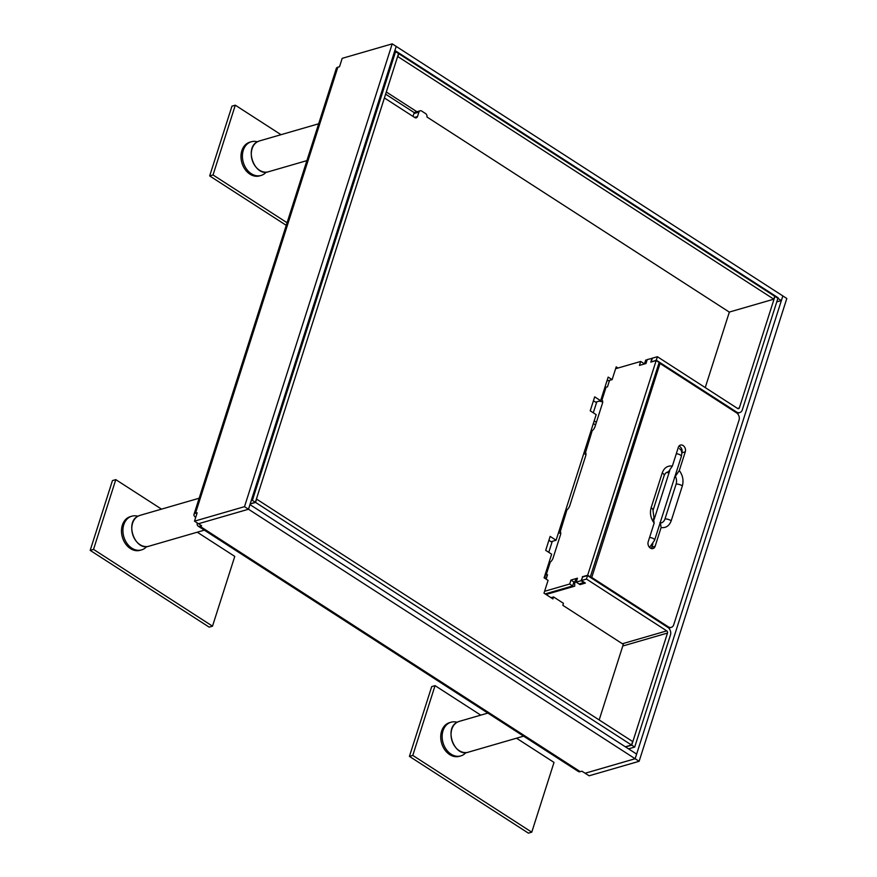 <?xml version="1.0" encoding="UTF-8"?>
<svg xmlns="http://www.w3.org/2000/svg" width="877" height="877" viewBox="0 0 877 877"><rect width="100%" height="100%" fill="white"/><g stroke="black" fill="none" stroke-linecap="round" stroke-linejoin="round"><path stroke-width="1.32" d="M249.978 504.593L248.498 509.241L635.123 758.726L636.614 754.077L249.956 504.593M248.498 509.241L198.487 523.712L201.633 525.772L199.956 526.255A7.016 3.398 122.8 0 1 198.081 526.101L578.403 771.519A7.016 3.398 -57.2 0 0 580.278 771.672L581.955 771.19L589.092 775.794L639.114 761.302L635.145 758.737L585.123 773.24L635.123 758.726M248.476 509.23L244.508 506.665L194.497 521.168L198.465 523.722L248.476 509.23L396.185 46.404L394.716 51.074L781.341 300.559L782.854 295.922L635.145 758.737M781.341 300.559L776.77 301.885M244.508 506.665L392.216 43.85L396.185 46.404L786.812 298.487L639.114 761.302M392.216 43.85L342.194 58.342L339.531 66.718L337.853 67.2A7.016 2.993 -162.3 0 0 336.329 68.395L193.97 514.47A7.016 2.993 17.7 0 1 195.494 513.275L197.172 512.793L194.497 521.168M195.681 517.43A7.016 2.993 17.7 0 1 193.97 514.47M198.081 526.101A7.016 3.398 122.8 0 1 197.204 522.911M593.291 412.793L596.689 402.148A4.725 3.607 -106.2 0 1 596.809 401.809M602.707 401.918L599.155 401.129M546.733 577.198A5.668 2.412 17.7 0 1 544.442 576.748M548.761 552.346L552.258 541.361M560.776 533.326L558.463 532.832M586.011 454.253L583.698 453.76M643.4 364.262L643.685 363.374L640.703 361.456L639.443 365.413L645.965 363.517L647.237 359.559L652.335 358.32M590.188 577.274L659.153 362.475L656.171 360.557L650.822 362.113L652.082 358.156M582.657 576.989L581.056 580.727L576.2 582.131L579.171 584.049L584.148 582.273M545.154 593.915L572.648 585.946L573.909 581.988L574.983 581.681M609.537 380.41L607.498 386.801L606.073 387.217A1.622 0.691 17.7 0 1 604.944 387.185M600.931 399.748L602.192 400.329M742.315 409.833L778.096 297.742L775.115 295.812L739.344 407.915A1.622 1.239 -106.2 0 1 737.71 408.539L657.399 356.72L656.292 360.206L736.592 412.037A5.668 4.33 73.8 0 0 739.728 412.596A5.668 4.33 73.8 0 0 742.315 409.833M729.489 312.026L728.283 315.402M774.917 295.692L398.958 53.08L397.851 56.577L773.81 299.178L774.917 295.692M250.219 503.782L255.36 502.291L398.761 52.96L395.79 51.041L252.39 500.372L251.195 500.712M250.153 503.979L255.558 502.411L631.517 745.022L625.345 746.809M628.513 748.859L634.696 747.061L670.466 634.97A5.668 4.33 73.8 0 0 667.868 627.395L587.557 575.575L582.536 577.022L581.429 580.519L585.387 583.073L580.037 584.63L576.068 582.065L574.731 582.46L574.709 586.165L546.042 594.474M544.968 575.104A1.622 0.691 -162.3 0 0 546.097 575.137L547.522 574.72L546.119 579.105M559 531.144L559.997 531.572A4.725 2.291 122.8 0 1 560.129 531.648A4.725 2.291 122.8 0 1 560.502 534.762L553.08 558.024A4.725 2.291 122.8 0 1 550.23 562.179L548.98 562.53M584.235 452.072L585.233 452.499A4.725 2.291 122.8 0 1 585.365 452.565A4.725 2.291 122.8 0 1 585.737 455.689L569.776 505.689A4.725 2.291 122.8 0 1 566.937 509.855L560.25 531.736M566.937 509.855L565.676 510.206M606.073 387.217L601.94 400.164A4.725 2.291 122.8 0 1 602.071 400.241A4.725 2.291 122.8 0 1 602.433 403.365L595.012 426.617A4.725 2.291 122.8 0 1 592.172 430.782L590.923 431.133M592.172 430.782L585.496 452.664M615.61 368.724L640.703 361.456M590.638 577.143L587.667 575.224L656.171 360.557M582.317 576.77L587.667 575.224M581.056 580.727L584.027 582.646M576.2 582.131L577.461 578.184L570.938 580.07L569.677 584.027L572.648 585.946M573.909 581.988L570.938 580.07M569.677 584.027L544.584 591.295M729.28 312.08L773.81 299.178M255.36 502.291L252.39 500.372M256.413 499.002L632.635 741.525L631.517 745.022M256.676 498.925L255.558 502.411M587.557 575.575L586.439 579.061L666.75 630.881A1.622 1.239 -106.2 0 1 667.496 633.051L631.714 745.143L634.696 747.061M625.542 746.941L631.714 745.143M644.573 363.922L646.042 363.297M651.611 361.883L656.292 360.206M644.573 363.604L645.691 360.118L647.149 359.811M651.271 361.664L652.378 358.178L657.399 356.72M586.439 579.061L581.429 580.519M574.731 582.997L573.47 583.358M577.307 578.656L575.849 578.963L574.731 582.46M645.911 363.221L647.029 359.723M576.068 582.065L577.187 578.579M580.322 583.72L580.037 584.63M550.997 597.676L553.54 596.941L552.916 598.914L543.992 593.159L548.07 580.366L544.102 577.811L551.644 554.198L545.691 550.361L550.142 536.406L556.095 540.243L596.174 414.657L590.221 410.82L594.683 396.864L600.624 400.701L595.604 402.159L593.433 400.756M556.095 540.243L551.074 541.701L548.903 540.298M413.001 116.4L413.922 113.55L418.932 112.092L417.529 116.509L414.525 117.386M418.932 112.092A2.697 2.061 -106.2 0 1 420.171 110.776L415.15 112.234A2.697 2.061 73.8 0 0 413.922 113.55M618.011 368.033L616.213 366.871L612.124 379.653L606.917 380.991M600.624 400.701L608.167 377.099L612.124 379.653M705.24 387.601L729.335 312.113L426.946 116.981A2.697 2.061 -106.2 0 0 425.641 113.615L421.662 111.05A2.697 2.061 -106.2 0 0 420.171 110.776M417.529 116.509A2.697 2.061 73.8 0 1 416.29 117.825A2.697 2.061 73.8 0 1 414.799 117.562L384.4 97.95M599.177 719.94L623.306 644.343L562.826 605.316L563.462 603.332L553.54 596.941M678.973 446.108A4.725 3.607 -106.2 0 1 681.922 452.806L681.813 453.179M652.883 543.817L651.797 547.226A4.725 3.607 -106.2 0 1 651.151 548.476M658.715 363.845L660.03 363.473L736.57 412.859A5.394 4.122 -106.2 0 1 739.048 420.072L673.733 624.731A5.394 4.122 -106.2 0 1 671.267 627.362A5.394 4.122 -106.2 0 1 668.285 626.825L591.745 577.439L590.846 577.691M660.03 363.473L591.745 577.439M674.457 477.176L675.356 476.332A8.353 6.38 -106.2 0 1 676.134 484.005A5.668 2.412 17.7 0 1 682.361 485.858L671.223 520.741C669.294 525.871 665.928 528.151 661.105 527.559L655.141 546.261A4.725 3.607 -106.2 0 1 652.981 548.553A4.725 3.607 -106.2 0 1 649.057 546.809A4.725 3.607 -106.2 0 1 648.202 541.778L654.165 523.087L653.486 518.625M654.165 523.087C650.679 518.318 649.66 513.209 651.118 507.761L662.245 472.878A5.668 2.412 17.7 0 1 664.13 475.619L665.248 473.558A8.353 6.38 -106.2 0 1 668.417 471.859L672.363 466.06L678.327 447.358A4.725 3.607 -106.2 0 1 680.486 445.067A4.725 3.607 -106.2 0 1 684.411 446.81A4.725 3.607 -106.2 0 1 685.277 451.841L679.302 470.532L675.356 476.332M668.417 471.859L667.518 472.692A7.761 5.92 -106.2 0 1 668.954 472.637L669.535 470.828M671.223 520.741A5.668 2.412 -162.3 0 0 664.996 518.888A8.353 6.38 -106.2 0 1 660.425 523.109L659.932 522.67M660.425 523.109L661.105 527.559M161.521 509.131L115.797 479.631L112.453 480.596L90.188 550.372L209.165 627.143L212.508 626.167L234.773 556.402L197.27 532.207M90.188 550.372L93.532 549.397L212.508 626.167M115.797 479.631L93.532 549.397M137.864 516.257A17.54 13.396 73.8 0 0 131.791 516.202A17.54 13.396 73.8 0 0 123.789 524.731A17.54 13.396 73.8 0 0 126.968 543.389A17.54 13.396 73.8 0 0 141.559 549.901A17.54 13.396 73.8 0 0 146.656 546.601M131.791 516.202L130.366 516.619A17.54 13.396 73.8 0 0 122.352 525.148A17.54 13.396 73.8 0 0 125.532 543.806A17.54 13.396 73.8 0 0 140.123 550.307L141.559 549.901M281.024 134.696L235.299 105.185L231.956 106.161L209.68 175.926L286.242 225.334M209.68 175.926L213.034 174.961L287.075 222.736M235.299 105.185L213.034 174.961M257.367 141.811A17.54 13.396 73.8 0 0 251.293 141.767A17.54 13.396 73.8 0 0 243.28 150.296A17.54 13.396 73.8 0 0 246.459 168.954A17.54 13.396 73.8 0 0 261.05 175.455A17.54 13.396 73.8 0 0 266.159 172.166M251.293 141.767L249.857 142.173A17.54 13.396 73.8 0 0 241.855 150.701A17.54 13.396 73.8 0 0 245.034 169.371A17.54 13.396 73.8 0 0 259.625 175.871L261.05 175.455M480.771 715.139L435.047 685.639L431.703 686.603L409.427 756.38L528.403 833.15L531.758 832.185L554.023 762.409L516.52 738.215M409.427 756.38L412.782 755.404L531.758 832.185M435.047 685.639L412.782 755.404M457.114 722.264A17.54 13.396 73.8 0 0 451.041 722.209A17.54 13.396 73.8 0 0 443.028 730.738A17.54 13.396 73.8 0 0 446.207 749.396A17.54 13.396 73.8 0 0 460.798 755.908A17.54 13.396 73.8 0 0 465.906 752.609M451.041 722.209L449.605 722.626A17.54 13.396 73.8 0 0 441.602 731.155A17.54 13.396 73.8 0 0 444.782 749.813A17.54 13.396 73.8 0 0 459.373 756.314L460.798 755.908M593.356 423.503L595.56 424.928M594.178 420.905L596.382 422.33M195.494 513.275L337.853 67.2M580.278 771.672L199.956 526.255M487.853 713.089L459.175 721.398A16.06 12.267 73.8 0 0 457.049 722.308A16.06 12.267 73.8 0 0 452.335 741.668A16.06 12.267 73.8 0 0 468.11 752.236L523.602 736.154M199.145 498.224L139.925 515.391A16.06 12.267 73.8 0 0 137.799 516.301A16.06 12.267 73.8 0 0 133.085 535.661A16.06 12.267 73.8 0 0 148.86 546.228L204.352 530.146M318.647 123.789L259.428 140.945A16.06 12.267 73.8 0 0 257.29 141.866A16.06 12.267 73.8 0 0 252.587 161.225A16.06 12.267 73.8 0 0 268.362 171.793L306.895 160.623M385.617 94.157L414.382 112.727M386.308 91.986L416.893 111.73M550.23 562.179L546.097 575.137M736.592 412.037L735.693 412.289M737.546 408.441L739.344 407.915M667.496 633.051L622.78 646.009M622.374 643.74L666.75 630.881M668.285 626.825L667.386 627.088M681.922 452.806L685.277 451.841M651.797 547.226L655.141 546.261M662.245 472.878C664.174 467.748 667.55 465.468 672.363 466.06M679.302 470.532C682.788 475.301 683.808 480.41 682.361 485.858M654.187 519.261L653.003 510.502A5.668 2.412 -162.3 0 0 651.118 507.761M676.134 484.005L664.996 518.888M679.445 448.684C682.668 450.701 681.758 454.143 681.297 456.555A3.376 1.436 -162.3 0 0 680.179 454.922A3.376 1.436 -162.3 0 0 676.266 453.826M649.55 537.546A3.376 1.436 17.7 0 1 653.464 538.653A3.376 1.436 17.7 0 1 654.582 540.276L649.572 547.434M468.11 752.236C454.439 757.257 443.883 728.809 456.994 722.33L459.175 721.398M148.86 546.228C135.19 551.249 124.633 522.802 137.744 516.323L139.925 515.391M268.362 171.793C254.692 176.814 244.135 148.356 257.246 141.888L259.428 140.945M737.184 413.33L739.728 412.596M671.267 627.362L668.734 628.096M653.003 510.502L664.13 475.619M654.198 519.283L669.732 470.609M654.582 540.276L681.297 456.555"/></g></svg>
